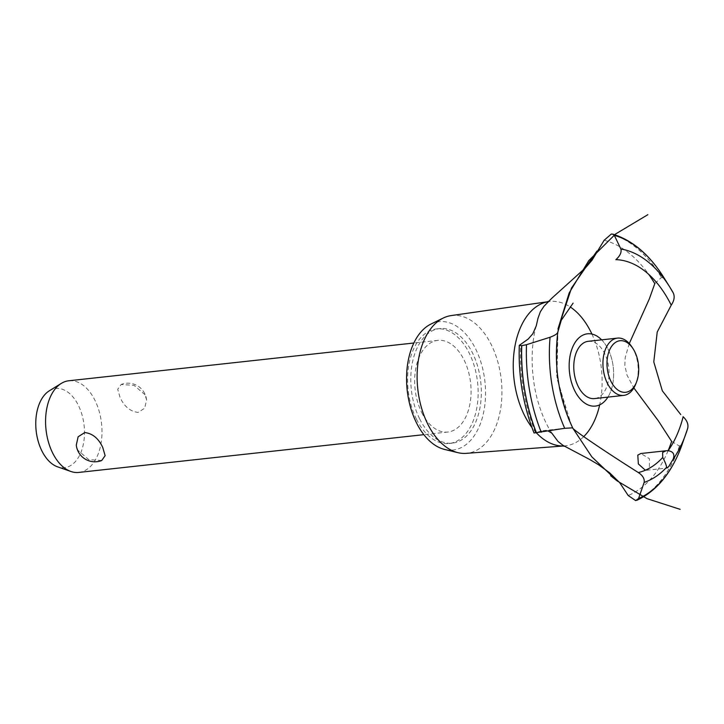 <?xml version="1.0" encoding="UTF-8"?>
<svg xmlns="http://www.w3.org/2000/svg" width="724" height="724" viewBox="0 0 724 724"><rect width="100%" height="100%" fill="white"/><g stroke="black" fill="none" stroke-linecap="round" stroke-linejoin="round"><path stroke-width="0.54" stroke-dasharray="3.62 2.71" d="M419.612 418.78A57.621 34.915 -96.2 0 1 412.734 361.05A57.621 34.915 -96.2 0 1 439.785 328.578A57.621 34.915 -96.2 0 1 472.491 352.932A57.621 34.915 -96.2 0 1 479.369 410.671A57.621 34.915 -96.2 0 1 452.319 443.142A57.621 34.915 -96.2 0 1 419.612 418.78M416.418 419.133A57.621 34.915 -96.2 0 1 409.54 361.394A57.621 34.915 -96.2 0 1 436.59 328.922A57.621 34.915 -96.2 0 1 469.306 353.285A57.621 34.915 -96.2 0 1 476.184 411.015A57.621 34.915 -96.2 0 1 449.133 443.486A57.621 34.915 -96.2 0 1 416.418 419.133M421.712 412.544A46.101 27.937 83.8 0 0 447.875 432.029A46.101 27.937 83.8 0 0 469.514 406.055A46.101 27.937 83.8 0 0 464.021 359.864A46.101 27.937 83.8 0 0 437.848 340.38A46.101 27.937 83.8 0 0 416.209 366.362A46.101 27.937 83.8 0 0 421.712 412.544M145.053 394.779L134.094 385.358L121.134 384.471L117.713 389.313L120.103 397.512C124.275 406.535 130.266 411.503 138.085 412.418L144.719 408.191L146.565 399.874L145.053 394.779M78.798 472.428A46.101 27.937 83.8 0 0 100.437 446.455A46.101 27.937 83.8 0 0 94.935 400.272A46.101 27.937 83.8 0 0 68.762 380.779M101.713 460.509L88.753 459.622L77.794 450.192L76.282 445.106M49.304 390.815A39.811 24.118 -96.2 0 1 78.382 405.359A39.811 24.118 -96.2 0 1 81.785 450.084A39.811 24.118 -96.2 0 1 57.621 466.853M430.889 324.09A64.536 39.105 -96.2 0 1 475.668 348.986A64.536 39.105 -96.2 0 1 481.759 419.712A64.536 39.105 -96.2 0 1 444.608 449.441M451.133 315.592A69.314 42.001 -96.2 0 1 491.325 344.778A69.314 42.001 -96.2 0 1 499.451 414.852A69.314 42.001 -96.2 0 1 466.22 453.36M546.611 302.008A72.608 44.001 -96.2 0 1 548.901 301.573A72.608 44.001 -96.2 0 1 570.132 306.913M591.924 334.054A72.608 44.001 -96.2 0 1 599.671 404.879M645.346 470.22L646.623 470.274L649.347 468.718L649.428 458.717L640.876 453.514M668.107 450.717A130.809 79.269 -96.2 0 1 653.51 475.704A130.809 79.269 -96.2 0 1 628.197 495.515M629.274 343.538L625.201 357.556L624.83 365.457L626.993 375.113L633.853 387.946M604.169 240.259A130.809 79.269 -96.2 0 1 648.749 274.396M601.635 339.846A36.363 22.037 -96.2 0 1 608.088 349.176A36.363 22.037 -96.2 0 1 607.898 397.123A36.363 22.037 83.8 0 0 601.635 339.846M671.646 441.423L679.474 446.075L682.234 444.138L687.755 428.137M548.023 430.889L542.864 430.69L534.031 432.988M673.329 293.075L664.56 278.722L661.455 277.437L654.786 283.645M535.371 432.319A130.809 79.269 -96.2 0 1 520.692 344.19M588.268 341.303A28.815 17.457 -96.2 0 1 604.63 353.484A28.815 17.457 -96.2 0 1 608.069 382.353A28.815 17.457 -96.2 0 1 594.54 398.589M631.762 346.751A28.815 17.457 -96.2 0 1 633.79 350.289A28.815 17.457 -96.2 0 1 635.817 383.865M583.779 436.581A72.608 44.001 -96.2 0 1 564.702 445.894A72.608 44.001 -96.2 0 1 562.367 445.966M536.593 433.043A72.608 44.001 -96.2 0 1 531.941 427.522M572.684 427.866A107.378 65.07 -96.2 0 1 557.806 332.026M682.234 444.138A135.225 81.948 -96.2 0 1 682.017 444.762M679.564 446.065A137.144 83.106 -96.2 0 1 661.139 480.32A137.144 83.106 -96.2 0 1 635.772 500.592M679.474 446.075A137.144 83.106 -96.2 0 1 661.048 480.329A137.144 83.106 -96.2 0 1 635.681 500.601M663.682 277.301A135.225 81.948 -96.2 0 1 664.56 278.722M611.436 234.033A137.144 83.106 -96.2 0 1 661.546 277.428M611.337 234.042A137.144 83.106 -96.2 0 1 661.455 277.437M439.785 328.578L436.59 328.922M437.848 340.38L413.829 343.013M146.565 399.874A18.724 18.724 0 0 0 121.134 384.471M447.875 432.029L423.857 434.662M547.389 301.79L548.901 301.573M548.484 301.356L547.688 302.143M571.67 426.029L556.973 378.589L557.969 328.94L556.43 374.317L568.05 418.201L572.548 427.775M646.623 470.274L667.012 468.048M542.864 430.69L566.883 428.065M536.249 325.863C531.271 342.914 529.941 371.539 537.28 399.141C541.416 413.938 546.584 425.694 552.792 434.4M563.48 445.658L564.367 446.21M563.172 446.011L564.702 445.894M452.319 443.142L449.133 443.486"/><path stroke-width="1.09" d="M413.829 343.013L68.762 380.779A46.101 27.937 83.8 0 0 61.259 383.421A46.101 27.937 83.8 0 0 52.626 452.943A46.101 27.937 83.8 0 0 70.898 471.478A46.101 27.937 83.8 0 0 78.798 472.428L423.857 434.662M76.282 445.106L78.129 436.78L84.762 432.554C92.582 433.468 98.573 438.436 102.745 447.459L105.134 455.658L101.713 460.509A18.724 18.724 0 0 1 76.282 445.106M70.898 471.478L57.621 466.853A39.811 24.118 -96.2 0 1 41.847 450.844A39.811 24.118 -96.2 0 1 49.304 390.815L61.259 383.421M563.172 446.011L466.22 453.36A69.314 42.001 -96.2 0 1 457.975 452.672L444.608 449.441A64.536 39.105 -96.2 0 1 416.436 422.735A64.536 39.105 -96.2 0 1 430.889 324.09L443.242 318.044A69.314 42.001 -96.2 0 1 451.133 315.592L547.389 301.79M457.975 452.672A69.314 42.001 -96.2 0 1 427.712 423.983A69.314 42.001 -96.2 0 1 443.242 318.044M531.941 427.522A72.608 44.001 -96.2 0 1 524.366 415.123A72.608 44.001 -96.2 0 1 528.267 314.379A72.608 44.001 -96.2 0 1 546.611 302.008L548.756 301.202M570.132 306.913A72.608 44.001 -96.2 0 1 591.001 332.153A72.608 44.001 -96.2 0 1 591.924 334.054M599.671 404.879A72.608 44.001 -96.2 0 1 587.101 432.889A72.608 44.001 -96.2 0 1 583.779 436.581M557.797 331.999C557.643 333.601 555.064 335.348 550.068 337.239L526.502 344.696L521.66 345.701L519.289 345.366C518.248 376.154 523.162 405.359 534.031 432.988L564.702 428.309L572.675 427.839C571.001 428.463 602.169 449.685 638.324 472.546A107.378 65.07 -96.2 0 0 662.713 457.478L662.641 452.391L666.18 450.744L640.876 453.514L637.79 455.115L638.351 463.93L645.346 470.22M633.853 387.946L658.252 420.707L671.646 441.423A130.809 79.269 -96.2 0 1 668.107 450.717M648.749 274.396A130.809 79.269 -96.2 0 1 654.786 283.645L649.283 299.039L629.274 343.538M519.289 345.366L528.239 339.004L532.846 333.728L536.249 325.863L538.032 318.108L540.348 311.773L543.923 306.324L551.905 298.152L585.381 267.925L592.015 260.233L604.169 240.259L611.337 234.042L612.821 234.142L614.323 235.354L620.902 249.047C621.708 252.377 620.025 255.934 615.862 259.717M574.72 390.716A36.363 22.037 -96.2 0 1 573.861 344.606A36.363 22.037 -96.2 0 1 601.635 339.846A36.363 22.037 83.8 0 0 573.861 344.606A36.363 22.037 83.8 0 0 574.72 390.716A36.363 22.037 83.8 0 0 607.898 397.123A36.363 22.037 -96.2 0 1 606.133 399.621A36.363 22.037 -96.2 0 1 574.72 390.716M680.741 414.562L662.324 390.797L653.781 361.919L657.229 331.999L671.229 305.166A107.378 65.07 -96.2 0 0 615.934 259.644M573.1 303.13L561.281 320.27L557.797 332.216C553.706 366.317 558.666 398.191 572.675 427.839L572.675 427.875M666.18 450.744L668.143 450.717A107.378 65.07 -96.2 0 0 683.148 416.734M668.044 450.708C673.239 451.477 674.949 454.274 673.184 459.097L668.677 466.609L667.012 468.048L666.614 467.288C666.361 465.179 665.048 461.876 662.677 457.396M638.242 472.491C642.722 475.442 644.704 478.745 644.17 482.401L638.577 498.492L635.681 500.601L628.197 495.515L619.663 482.627L609.4 472.609L598.268 464.573L589.834 459.568L562.991 445.341L558.095 441.549L551.86 433.196L548.023 430.889M673.184 459.097A118.573 71.848 -96.2 0 0 685.863 433.902L685.863 433.902A118.573 71.848 -96.2 0 0 687.755 428.137C688.524 424.173 686.958 420.354 683.076 416.671M671.166 305.238C674.189 300.804 674.904 296.75 673.329 293.075L669.791 287.066A118.573 71.848 -96.2 0 1 673.329 293.075M636.577 381.901L635.817 383.865A28.815 17.457 -96.2 0 1 623.708 395.394L594.54 398.589A28.815 17.457 -96.2 0 1 578.186 386.408A28.815 17.457 -96.2 0 1 579.734 346.434A28.815 17.457 -96.2 0 1 588.268 341.303L617.436 338.117A28.815 17.457 -96.2 0 1 631.762 346.751L632.921 348.506A25.928 15.711 83.8 0 0 611.427 346.597A25.928 15.711 83.8 0 0 610.947 381.322A25.928 15.711 83.8 0 0 636.577 381.901A25.928 15.711 83.8 0 0 634.749 351.692A25.928 15.711 83.8 0 0 632.921 348.506M623.708 395.394A28.815 17.457 -96.2 0 1 607.346 383.213A28.815 17.457 -96.2 0 1 603.906 354.353A28.815 17.457 -96.2 0 1 617.436 338.117M564.639 446.292L562.367 445.966A72.608 44.001 -96.2 0 1 536.593 433.043M666.614 467.288A118.573 71.848 -96.2 0 1 644.17 482.401M687.8 428.002L682.017 444.762A135.225 81.948 -96.2 0 1 682.008 444.78A135.225 81.948 -96.2 0 1 663.908 478.374A135.225 81.948 -96.2 0 1 638.577 498.492M536.457 433.061A137.144 83.106 -96.2 0 1 521.66 345.701M536.547 433.052A137.144 83.106 -96.2 0 1 521.751 345.692M541.253 432.246A135.225 81.948 -96.2 0 1 526.502 344.705M564.702 428.309A118.573 71.848 -96.2 0 1 550.068 337.239M620.902 249.047A118.573 71.848 -96.2 0 1 669.791 287.066L663.682 277.301A135.225 81.948 -96.2 0 1 663.682 277.301A135.225 81.948 -96.2 0 0 614.323 235.354M647.871 214.666L615.509 234.042L588.757 260.649L569.182 292.921L557.969 328.94L571.48 288.062L596.956 251.056M572.548 427.775L591.798 456.808L617.02 480.826L646.966 498.637L680.126 509.334M617.101 480.89L610.649 475.722M636.849 500.302C657.066 490.827 672.116 472.32 682.008 444.78M612.821 234.142C632.505 240.314 649.464 254.694 663.673 277.283"/></g></svg>

